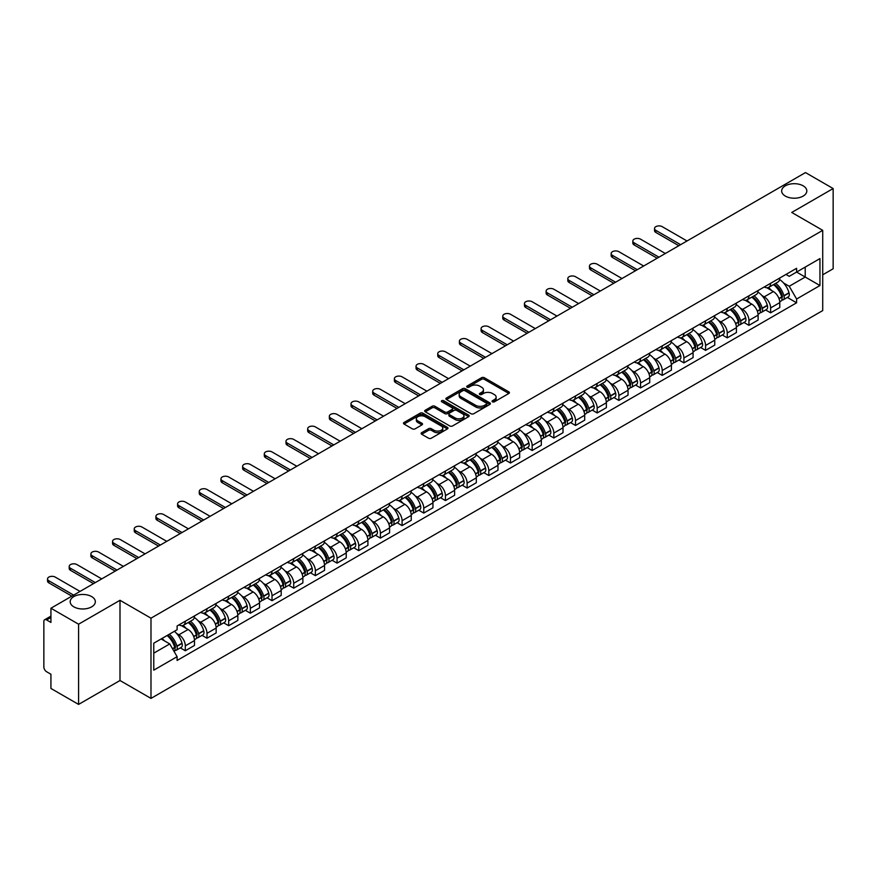 <?xml version="1.0" encoding="UTF-8"?>
<svg xmlns="http://www.w3.org/2000/svg" width="877" height="877" viewBox="0 0 877 877"><rect width="100%" height="100%" fill="white"/><g stroke="black" fill="none" stroke-linecap="round" stroke-linejoin="round"><path stroke-width="1.32" d="M492.457 401.819A1.348 0.778 0 0 0 494.365 401.819L508.857 393.455A1.929 1.118 0 0 0 509.427 392.666A1.929 1.118 0 0 0 508.857 391.876L484.301 377.702A1.929 1.118 0 0 0 481.583 377.702L467.09 386.066A1.348 0.778 0 0 0 466.696 386.614A1.348 0.778 0 0 0 467.09 387.174A1.348 0.778 0 0 0 468.998 387.174L470.872 386.088A6.172 3.563 0 0 1 479.598 386.088L481.648 387.272A6.172 3.563 0 0 1 483.457 389.794A6.172 3.563 0 0 1 481.648 392.304L479.774 393.389A1.348 0.778 0 0 0 479.379 393.948A1.348 0.778 0 0 0 479.774 394.497A1.348 0.778 0 0 0 481.681 394.497L483.556 393.411A6.172 3.563 0 0 1 492.282 393.411L494.332 394.595A6.172 3.563 0 0 1 496.141 397.117A6.172 3.563 0 0 1 494.332 399.638L492.457 400.712A1.348 0.778 0 0 0 492.063 401.271A1.348 0.778 0 0 0 492.457 401.819L492.457 400.712M91.657 596.59A12.574 7.257 0 0 0 77.943 595.012A12.574 7.257 0 0 0 70.182 601.721A12.574 7.257 0 0 0 73.865 606.862A12.574 7.257 0 0 0 87.568 608.43A12.574 7.257 0 0 0 95.341 601.721A12.574 7.257 0 0 0 91.657 596.59M803.135 185.814A12.574 7.257 0 0 0 789.432 184.247A12.574 7.257 0 0 0 781.659 190.956A12.574 7.257 0 0 0 785.343 196.086A12.574 7.257 0 0 0 799.057 197.665A12.574 7.257 0 0 0 806.818 190.956A12.574 7.257 0 0 0 803.135 185.814M421.694 432.668A1.929 1.118 0 0 0 421.135 433.457A1.929 1.118 0 0 0 421.694 434.247L428.59 438.215A1.929 1.118 0 0 0 431.32 438.215L447.413 428.93A1.929 1.118 0 0 0 447.972 428.14A1.929 1.118 0 0 0 447.413 427.351L422.857 413.177A1.929 1.118 0 0 0 420.127 413.177L404.034 422.473A1.929 1.118 0 0 0 403.475 423.262A1.929 1.118 0 0 0 404.034 424.04L412.354 428.853A1.929 1.118 0 0 0 415.084 428.853L421.969 424.874A1.929 1.118 0 0 0 422.539 424.084A1.929 1.118 0 0 0 421.969 423.295L417.847 420.916A5.163 2.982 0 0 1 416.334 418.811A5.163 2.982 0 0 1 419.524 416.06A5.163 2.982 0 0 1 425.148 416.707L441.306 426.036A5.163 2.982 0 0 1 442.819 428.14A5.163 2.982 0 0 1 439.629 430.892A5.163 2.982 0 0 1 434.005 430.245L431.32 428.689A1.929 1.118 0 0 0 428.59 428.689L421.694 432.668L421.694 434.247M150.987 618.175L119.996 600.285L78.59 624.194L50.932 608.221L805.492 172.583L833.15 188.544L791.745 212.453L822.725 230.344L150.987 618.175L150.987 698.399L822.725 310.579L822.725 230.344M471.004 413.725A1.929 1.118 0 0 0 473.733 413.725L489.826 404.44A1.929 1.118 0 0 0 490.396 403.65A1.929 1.118 0 0 0 489.826 402.861L465.281 388.686A1.929 1.118 0 0 0 462.552 388.686L446.459 397.983A1.929 1.118 0 0 0 445.889 398.772A1.929 1.118 0 0 0 446.459 399.55L471.004 413.725M442.293 402.115A1.348 0.778 0 0 1 443.663 402.302L443.663 400.701L468.625 415.106A1.929 1.118 0 0 1 469.184 415.895A1.929 1.118 0 0 1 468.625 416.685L452.521 425.97A1.929 1.118 0 0 1 449.802 425.97L425.246 411.795L425.246 410.228A1.929 1.118 0 0 0 424.676 411.017A1.929 1.118 0 0 0 425.246 411.795M425.246 410.228L432.131 406.248A1.929 1.118 0 0 1 434.86 406.248L444.814 411.993A1.929 1.118 0 0 0 447.544 411.993L452.115 409.362A1.929 1.118 0 0 0 452.685 408.572A1.929 1.118 0 0 0 452.115 407.783L441.745 401.798A1.348 0.778 0 0 1 441.35 401.249A1.348 0.778 0 0 1 442.183 400.526A1.348 0.778 0 0 1 443.663 400.701M78.59 624.194L78.59 704.417L50.932 688.456L50.932 674.249L46.634 671.76A3.936 2.269 -120 0 1 43.85 666.948L43.85 621.541A3.936 2.269 -120 0 1 44.661 619.743L50.932 616.125M822.725 274.797L833.15 268.779L833.15 188.544M78.59 704.417L119.996 680.508L150.987 698.399M50.932 608.221L50.932 622.429L46.634 619.94A3.936 2.269 -120 0 0 44.661 619.743M770.62 283.293A9.044 5.218 60 0 1 768.745 287.36L777.921 282.065A9.044 5.218 -120 0 0 779.785 277.998M761.916 295.516L764.229 296.854A9.044 5.218 60 0 1 770.62 307.926L779.785 302.631A9.044 5.218 -120 0 0 773.393 291.559L766.827 287.777M779.785 302.631L779.785 307.531L770.62 312.826L765.643 309.954M768.745 287.36A9.044 5.218 60 0 1 764.295 286.943M770.62 307.926L770.62 312.826M748.936 295.812A9.044 5.218 60 0 1 747.072 299.868L756.237 294.573A9.044 5.218 -120 0 0 758.112 290.517M743.97 322.462L748.936 325.334L758.112 320.039L758.112 315.15A9.044 5.218 -120 0 0 751.721 304.078L745.154 300.285M747.072 299.868A9.044 5.218 60 0 1 742.622 299.463M740.232 308.035L742.545 309.373A9.044 5.218 60 0 1 748.936 320.445L748.936 325.334M727.263 308.331A9.044 5.218 60 0 1 725.389 312.387L734.564 307.093A9.044 5.218 -120 0 0 736.428 303.036M722.286 334.981L727.263 337.853L736.428 332.558L736.428 327.669A9.044 5.218 -120 0 0 730.037 316.597L723.481 312.804M725.389 312.387A9.044 5.218 60 0 1 720.938 311.982M718.559 320.554L720.872 321.892A9.044 5.218 60 0 1 727.263 332.964L727.263 337.853M705.579 320.839A9.044 5.218 60 0 1 703.716 324.907L712.88 319.612A9.044 5.218 -120 0 0 714.755 315.545M700.613 347.5L705.579 350.372L714.755 345.078L714.755 340.177A9.044 5.218 -120 0 0 708.364 329.105L701.797 325.323M703.716 324.907A9.044 5.218 60 0 1 699.265 324.49M696.875 333.074L699.188 334.4A9.044 5.218 60 0 1 705.579 345.472L705.579 350.372M683.907 333.359A9.044 5.218 60 0 1 682.032 337.415L691.208 332.12A9.044 5.218 -120 0 0 693.082 328.064M678.93 360.008L683.907 362.881L693.082 357.586L693.082 352.697A9.044 5.218 -120 0 0 686.68 341.624L680.124 337.831M682.032 337.415A9.044 5.218 60 0 1 677.581 337.009M675.202 345.582L677.515 346.919A9.044 5.218 60 0 1 683.907 357.991L683.907 362.881M662.223 345.878A9.044 5.218 60 0 1 660.359 349.934L669.524 344.639A9.044 5.218 -120 0 0 671.398 340.583M657.257 372.528L662.223 375.4L671.398 370.105L671.398 365.216A9.044 5.218 -120 0 0 665.007 354.144L658.441 350.351M660.359 349.934A9.044 5.218 60 0 1 655.908 349.528M653.518 358.101L655.832 359.438A9.044 5.218 60 0 1 662.223 370.511L662.223 375.4M640.55 358.397A9.044 5.218 60 0 1 638.675 362.453L647.851 357.158A9.044 5.218 -120 0 0 649.725 353.102M635.573 385.047L640.55 387.919L649.725 382.624L649.725 377.724A9.044 5.218 -120 0 0 643.334 366.652L636.768 362.87M638.675 362.453A9.044 5.218 60 0 1 634.224 362.037M631.846 370.62L634.159 371.947A9.044 5.218 60 0 1 640.55 383.019L640.55 387.919M618.866 370.905A9.044 5.218 60 0 1 617.002 374.961L626.167 369.666A9.044 5.218 -120 0 0 628.042 365.61M613.9 397.555L618.877 400.427L628.042 395.132L628.042 390.243A9.044 5.218 -120 0 0 621.65 379.171L615.084 375.378M617.002 374.961A9.044 5.218 60 0 1 612.552 374.556M610.162 383.128L612.475 384.466A9.044 5.218 60 0 1 618.877 395.538L618.877 400.427M597.193 383.424A9.044 5.218 60 0 1 595.319 387.481L604.494 382.186A9.044 5.218 -120 0 0 606.369 378.13M592.216 410.074L597.193 412.946L606.369 407.652L606.369 402.762A9.044 5.218 -120 0 0 599.978 391.69L593.411 387.897M595.319 387.481A9.044 5.218 60 0 1 590.868 387.075M588.489 395.648L590.802 396.985A9.044 5.218 60 0 1 597.193 408.057L597.193 412.946M575.52 395.944A9.044 5.218 60 0 1 573.646 400L582.81 394.705A9.044 5.218 -120 0 0 584.685 390.649M570.543 422.593L575.52 425.466L584.685 420.171L584.685 415.27A9.044 5.218 -120 0 0 578.294 404.198L571.727 400.416M573.646 400A9.044 5.218 60 0 1 569.195 399.594M566.816 408.167L569.118 409.493A9.044 5.218 60 0 1 575.52 420.565L575.52 425.466M553.836 408.452A9.044 5.218 60 0 1 551.962 412.508L561.137 407.213A9.044 5.218 -120 0 0 563.012 403.157M548.859 435.113L553.836 437.974L563.012 432.679L563.012 427.79A9.044 5.218 -120 0 0 556.621 416.718L550.054 412.924M551.962 412.508A9.044 5.218 60 0 1 547.511 412.102M545.132 420.675L547.445 422.012A9.044 5.218 60 0 1 553.836 433.085L553.836 437.974M532.164 420.971A9.044 5.218 60 0 1 530.289 425.027L539.454 419.732A9.044 5.218 -120 0 0 541.328 415.676M527.187 447.621L532.164 450.493L541.328 445.198L541.328 440.309A9.044 5.218 -120 0 0 534.937 429.237L528.371 425.444M530.289 425.027A9.044 5.218 60 0 1 525.838 424.621M523.459 433.194L525.772 434.532A9.044 5.218 60 0 1 532.164 445.604L532.164 450.493M510.48 433.49A9.044 5.218 60 0 1 508.605 437.546L517.781 432.251A9.044 5.218 -120 0 0 519.655 428.195M505.514 460.14L510.48 463.012L519.655 457.717L519.655 452.817A9.044 5.218 -120 0 0 513.264 441.745L506.698 437.963M508.605 437.546A9.044 5.218 60 0 1 504.154 437.141M501.776 445.713L504.089 447.04A9.044 5.218 60 0 1 510.48 458.112L510.48 463.012M488.807 445.998A9.044 5.218 60 0 1 486.932 450.054L496.108 444.76A9.044 5.218 -120 0 0 497.972 440.703M483.83 472.659L488.807 475.52L497.972 470.225L497.972 465.336A9.044 5.218 -120 0 0 491.58 454.264L485.014 450.471M486.932 450.054A9.044 5.218 60 0 1 482.482 449.649M480.103 458.222L482.416 459.559A9.044 5.218 60 0 1 488.807 470.631L488.807 475.52M467.123 458.518A9.044 5.218 60 0 1 465.248 462.574L474.424 457.279A9.044 5.218 -120 0 0 476.299 453.223M462.157 485.167L467.123 488.04L476.299 482.745L476.299 477.855A9.044 5.218 -120 0 0 469.908 466.783L463.341 462.99M465.248 462.574A9.044 5.218 60 0 1 460.809 462.168M458.419 470.741L460.732 472.078A9.044 5.218 60 0 1 467.123 483.15L467.123 488.04M445.45 471.037A9.044 5.218 60 0 1 443.576 475.093L452.751 469.798A9.044 5.218 -120 0 0 454.615 465.742M440.473 497.687L445.45 500.559L454.615 495.264L454.615 490.364A9.044 5.218 -120 0 0 448.224 479.291L441.668 475.509M443.576 475.093A9.044 5.218 60 0 1 439.125 474.687M436.746 483.26L439.059 484.586A9.044 5.218 60 0 1 445.45 495.658L445.45 500.559M423.766 483.545A9.044 5.218 60 0 1 421.903 487.601L431.067 482.306A9.044 5.218 -120 0 0 432.942 478.25M418.8 510.206L423.766 513.078L432.942 507.783L432.942 502.883A9.044 5.218 -120 0 0 426.551 491.811L419.984 488.018M421.903 487.601A9.044 5.218 60 0 1 417.452 487.195M415.062 495.768L417.375 497.106A9.044 5.218 60 0 1 423.766 508.178L423.766 513.078M402.094 496.064A9.044 5.218 60 0 1 400.219 500.12L409.395 494.825A9.044 5.218 -120 0 0 411.258 490.769M397.117 522.714L402.094 525.586L411.258 520.291L411.258 515.402A9.044 5.218 -120 0 0 404.867 504.33L398.311 500.537M400.219 500.12A9.044 5.218 60 0 1 395.768 499.715M393.389 508.287L395.702 509.625A9.044 5.218 60 0 1 402.094 520.697L402.094 525.586M380.41 508.583A9.044 5.218 60 0 1 378.546 512.639L387.711 507.344A9.044 5.218 -120 0 0 389.585 503.288M375.444 535.233L380.41 538.105L389.585 532.81L389.585 527.91A9.044 5.218 -120 0 0 383.194 516.838L376.628 513.056M378.546 512.639A9.044 5.218 60 0 1 374.095 512.234M371.705 520.806L374.019 522.133A9.044 5.218 60 0 1 380.41 533.205L380.41 538.105M358.737 521.091A9.044 5.218 60 0 1 356.862 525.159L366.038 519.853A9.044 5.218 -120 0 0 367.912 515.797M353.76 547.752L358.737 550.624L367.912 545.33L367.912 540.429A9.044 5.218 -120 0 0 361.51 529.357L354.955 525.564M356.862 525.159A9.044 5.218 60 0 1 352.411 524.742M350.033 533.315L352.346 534.652A9.044 5.218 60 0 1 358.737 545.724L358.737 550.624M337.053 533.611A9.044 5.218 60 0 1 335.189 537.667L344.354 532.372A9.044 5.218 -120 0 0 346.229 528.316M332.087 560.26L337.053 563.133L346.229 557.838L346.229 552.948A9.044 5.218 -120 0 0 339.837 541.876L333.271 538.083M335.189 537.667A9.044 5.218 60 0 1 330.739 537.261M328.349 545.834L330.662 547.171A9.044 5.218 60 0 1 337.053 558.243L337.053 563.133M315.38 546.13A9.044 5.218 60 0 1 313.506 550.186L322.681 544.891A9.044 5.218 -120 0 0 324.556 540.835M310.403 572.78L315.38 575.652L324.556 570.357L324.556 565.457A9.044 5.218 -120 0 0 318.165 554.396L311.598 550.603M313.506 550.186A9.044 5.218 60 0 1 309.055 549.78M306.676 558.353L308.989 559.69A9.044 5.218 60 0 1 315.38 570.752L315.38 575.652M293.707 558.638A9.044 5.218 60 0 1 291.833 562.705L300.997 557.41A9.044 5.218 -120 0 0 302.872 553.343M288.73 585.299L293.707 588.171L302.872 582.876L302.872 577.976A9.044 5.218 -120 0 0 296.481 566.904L289.914 563.111M291.833 562.705A9.044 5.218 60 0 1 287.382 562.289M285.003 570.861L287.305 572.199A9.044 5.218 60 0 1 293.707 583.271L293.707 588.171M272.023 571.157A9.044 5.218 60 0 1 270.149 575.213L279.325 569.918A9.044 5.218 -120 0 0 281.199 565.862M267.046 597.807L272.023 600.679L281.199 595.384L281.199 590.495A9.044 5.218 -120 0 0 274.808 579.423L268.241 575.63M270.149 575.213A9.044 5.218 60 0 1 265.698 574.808M263.319 583.38L265.632 584.718A9.044 5.218 60 0 1 272.023 595.79L272.023 600.679M250.351 583.676A9.044 5.218 60 0 1 248.476 587.733L257.641 582.438A9.044 5.218 -120 0 0 259.515 578.381M245.374 610.326L250.351 613.198L259.515 607.904L259.515 603.014A9.044 5.218 -120 0 0 253.124 591.942L246.558 588.149M248.476 587.733A9.044 5.218 60 0 1 244.025 587.327M241.646 595.9L243.959 597.237A9.044 5.218 60 0 1 250.351 608.309L250.351 613.198M228.667 596.185A9.044 5.218 60 0 1 226.792 600.252L235.968 594.957A9.044 5.218 -120 0 0 237.842 590.89M223.69 622.845L228.667 625.718L237.842 620.423L237.842 615.522A9.044 5.218 -120 0 0 231.451 604.45L224.885 600.668M226.792 600.252A9.044 5.218 60 0 1 222.341 599.835M219.963 608.408L222.276 609.745A9.044 5.218 60 0 1 228.667 620.817L228.667 625.718M206.994 608.704A9.044 5.218 60 0 1 205.119 612.76L214.295 607.465A9.044 5.218 -120 0 0 216.159 603.409M202.017 635.354L206.994 638.226L216.159 632.931L216.159 628.042A9.044 5.218 -120 0 0 209.767 616.969L203.201 613.176M205.119 612.76A9.044 5.218 60 0 1 200.669 612.354M198.29 620.927L200.603 622.264A9.044 5.218 60 0 1 206.994 633.337L206.994 638.226M185.31 621.223A9.044 5.218 60 0 1 183.436 625.279L192.611 619.984A9.044 5.218 -120 0 0 194.486 615.928M180.344 647.873L185.31 650.745L194.486 645.45L194.486 640.561A9.044 5.218 -120 0 0 188.095 629.489L181.528 625.696M183.436 625.279A9.044 5.218 60 0 1 178.985 624.873M176.606 633.446L178.919 634.784A9.044 5.218 60 0 1 185.31 645.856L185.31 650.745M785.967 274.435L789.234 276.321L819.951 258.583L805.218 267.09L805.218 277.044L789.234 286.264L783.589 283.008M153.771 653.157L169.754 643.926L177.11 656.687L153.771 670.16L153.771 643.203L177.11 629.73L177.11 625.959L796.601 268.296L796.601 272.067L819.951 285.54L796.601 299.024L789.234 286.264M819.951 258.583L819.951 285.54M177.11 656.687L177.11 660.458L796.601 302.795L796.601 299.024M119.996 600.285L119.996 680.508M169.754 643.926L161.138 638.949M787.327 297.435L796.601 302.795M492.995 402.006L494.332 401.238A6.172 3.563 0 0 0 496.141 398.717L496.141 397.117M483.457 389.794L483.457 391.394A6.172 3.563 0 0 1 481.648 393.916L480.311 394.683M508.835 393.466L484.301 379.303A1.929 1.118 0 0 0 481.583 379.303L467.627 387.36M489.826 402.861L489.826 404.44L465.281 390.287A1.929 1.118 0 0 0 462.552 390.287L446.481 399.572M486.417 404.198A1.348 0.778 0 0 0 486.812 403.65A1.348 0.778 0 0 0 486.417 403.102L464.865 390.66A1.348 0.778 0 0 0 462.957 390.66L460.984 391.8A6.172 3.563 0 0 0 459.175 394.321A6.172 3.563 0 0 0 460.984 396.842L475.718 405.338A6.172 3.563 0 0 0 484.444 405.338L486.417 404.198L486.417 405.81A1.348 0.778 0 0 0 486.812 405.251L486.812 403.65M459.175 394.321L459.175 395.922A6.172 3.563 0 0 0 460.984 398.443L460.984 396.842M486.417 405.81L484.444 406.95A6.172 3.563 0 0 1 475.718 406.95L460.984 398.443M425.268 411.817L432.131 407.849L432.131 406.248M452.685 408.572L452.685 410.173A1.929 1.118 0 0 1 452.115 410.962L447.544 413.604A1.929 1.118 0 0 1 444.814 413.604L434.86 407.849A1.929 1.118 0 0 0 432.131 407.849M443.663 402.302L468.592 416.696M455.152 417.967A5.163 2.982 0 0 0 460.776 418.603A5.163 2.982 0 0 0 463.955 415.851A5.163 2.982 0 0 0 462.453 413.747L456.753 410.458A1.929 1.118 0 0 0 454.023 410.458L449.452 413.1A1.929 1.118 0 0 0 448.892 413.889A1.929 1.118 0 0 0 449.452 414.678L455.152 417.967L455.152 419.568A5.163 2.982 0 0 0 460.776 420.215A5.163 2.982 0 0 0 463.955 417.463L463.955 415.851M448.892 413.889L448.892 415.49A1.929 1.118 0 0 0 449.452 416.279L449.452 414.678M455.152 419.568L449.452 416.279M442.819 428.14L442.819 429.741A5.163 2.982 0 0 1 439.629 432.493A5.163 2.982 0 0 1 434.005 431.857L431.32 430.3A1.929 1.118 0 0 0 428.59 430.3L421.727 434.258M416.334 418.811L416.334 420.412A5.163 2.982 0 0 0 417.847 422.517L417.847 420.916M421.947 424.885L417.847 422.517M447.38 428.941L422.857 414.777A1.929 1.118 0 0 0 420.127 414.777L404.056 424.062M774.029 284.301A12.377 7.148 60 0 1 774.095 284.345A12.377 7.148 60 0 1 782.24 295.45L782.306 295.702A2.412 1.392 60 0 1 781.933 297.599A2.412 1.392 60 0 1 781.878 297.621M687.031 240.978L662.223 226.661A4.517 2.609 -0 0 0 657.301 226.091A4.517 2.609 -0 0 0 654.516 228.502A4.517 2.609 -0 0 0 655.832 230.344L655.832 232.438A4.517 2.609 180 0 1 654.516 230.585L654.516 228.502M773.492 284.619A14.931 8.627 60 0 1 781.692 296.941L781.769 297.193A4.966 2.861 60 0 1 780.979 301.096L779.752 301.809M781.835 300A4.966 2.861 -120 0 0 783.205 299.813A4.966 2.861 -120 0 0 783.994 295.911L783.917 295.659A14.931 8.627 -120 0 0 775.707 283.337M779.598 279.588A14.931 8.627 60 0 1 788.993 292.732L789.059 292.984A4.966 2.861 60 0 1 788.28 296.886L783.205 299.813M678.831 245.713L655.832 232.438M768.395 287.524A14.931 8.627 60 0 1 771.508 290.473M680.64 244.672L655.832 230.344M778.776 290.495L780.683 291.592M752.356 296.821A12.377 7.148 60 0 1 752.411 296.854A12.377 7.148 60 0 1 760.556 307.97L760.633 308.222A2.412 1.392 60 0 1 760.249 310.118A2.412 1.392 60 0 1 760.195 310.14M665.358 253.497L640.55 239.169A4.517 2.609 -0 0 0 635.628 238.61A4.517 2.609 -0 0 0 632.832 241.022A4.517 2.609 -0 0 0 634.159 242.863L634.159 244.946A4.517 2.609 180 0 1 632.832 243.104L632.832 241.022M751.808 297.139A14.931 8.627 60 0 1 760.019 309.46L760.096 309.713A4.966 2.861 60 0 1 759.307 313.604L758.068 314.317M760.151 312.508A4.966 2.861 -120 0 0 761.532 312.322A4.966 2.861 -120 0 0 762.31 308.43L762.245 308.178A14.931 8.627 -120 0 0 754.034 295.845M757.925 292.107A14.931 8.627 60 0 1 767.309 305.24L767.386 305.503A4.966 2.861 60 0 1 766.597 309.395L761.532 312.322M657.158 258.222L634.159 244.946M746.711 300.044A14.931 8.627 60 0 1 749.835 302.993M658.967 257.18L634.159 242.863M757.092 303.014L759 304.111M730.673 309.34A12.377 7.148 60 0 1 730.738 309.373A12.377 7.148 60 0 1 738.883 320.478L738.96 320.741A2.412 1.392 60 0 1 738.577 322.626A2.412 1.392 60 0 1 738.522 322.659M643.674 266.005L618.877 251.688A4.517 2.609 -0 0 0 613.944 251.118A4.517 2.609 -0 0 0 611.159 253.53A4.517 2.609 -0 0 0 612.475 255.382L612.475 257.465A4.517 2.609 180 0 1 611.159 255.624L611.159 253.53M730.135 309.647A14.931 8.627 60 0 1 738.335 321.969L738.412 322.232A4.966 2.861 60 0 1 737.634 326.123L736.395 326.836M738.478 325.027A4.966 2.861 -120 0 0 739.848 324.841A4.966 2.861 -120 0 0 740.637 320.949L740.561 320.686A14.931 8.627 -120 0 0 732.35 308.364M736.241 304.626A14.931 8.627 60 0 1 745.636 317.759L745.713 318.022A4.966 2.861 60 0 1 744.924 321.914L739.848 324.841M635.474 270.741L612.475 257.465M725.038 312.563A14.931 8.627 60 0 1 728.151 315.501M637.283 269.699L612.475 255.382M735.419 315.523L737.327 316.63M709 321.848A12.377 7.148 60 0 1 709.054 321.892A12.377 7.148 60 0 1 717.2 332.997L717.276 333.249A2.412 1.392 60 0 1 716.893 335.146A2.412 1.392 60 0 1 716.838 335.178M622.001 278.524L597.193 264.207A4.517 2.609 -0 0 0 592.271 263.637A4.517 2.609 -0 0 0 589.476 266.049A4.517 2.609 -0 0 0 590.802 267.891L590.802 269.984A4.517 2.609 180 0 1 589.476 268.132L589.476 266.049M708.452 322.166A14.931 8.627 60 0 1 716.662 334.488L716.739 334.74A4.966 2.861 60 0 1 715.95 338.643L714.722 339.355M716.794 337.546A4.966 2.861 -120 0 0 718.175 337.36A4.966 2.861 -120 0 0 718.954 333.457L718.888 333.205A14.931 8.627 -120 0 0 710.677 320.883M714.569 317.134A14.931 8.627 60 0 1 723.953 330.278L724.029 330.53A4.966 2.861 60 0 1 723.251 334.433L718.175 337.36M613.801 283.26L590.802 269.984M703.365 325.071A14.931 8.627 60 0 1 706.478 328.02M615.61 282.219L590.802 267.891M713.735 328.042L715.643 329.138M687.316 334.367A12.377 7.148 60 0 1 687.382 334.4A12.377 7.148 60 0 1 695.527 345.516L695.604 345.768A2.412 1.392 60 0 1 695.22 347.665A2.412 1.392 60 0 1 695.165 347.687M600.317 291.043L575.52 276.715A4.517 2.609 -0 0 0 570.587 276.156A4.517 2.609 -0 0 0 567.803 278.568A4.517 2.609 -0 0 0 569.118 280.41L569.118 282.493A4.517 2.609 180 0 1 567.803 280.651L567.803 278.568M686.779 334.685A14.931 8.627 60 0 1 694.979 347.007L695.055 347.259A4.966 2.861 60 0 1 694.277 351.162L693.038 351.863M695.121 350.055A4.966 2.861 -120 0 0 696.491 349.868A4.966 2.861 -120 0 0 697.281 345.976L697.204 345.724A14.931 8.627 -120 0 0 689.004 333.392M692.885 329.653A14.931 8.627 60 0 1 702.28 342.786L702.356 343.05A4.966 2.861 60 0 1 701.567 346.941L696.491 349.868M592.118 295.768L569.118 282.493M681.681 337.59A14.931 8.627 60 0 1 684.805 340.539M593.926 294.727L569.118 280.41M692.063 340.561L693.97 341.657M665.643 346.886A12.377 7.148 60 0 1 665.698 346.919A12.377 7.148 60 0 1 673.843 358.024L673.92 358.287A2.412 1.392 60 0 1 673.536 360.173A2.412 1.392 60 0 1 673.481 360.206M578.645 303.552L553.836 289.235A4.517 2.609 -0 0 0 548.914 288.665A4.517 2.609 -0 0 0 546.119 291.076A4.517 2.609 -0 0 0 547.445 292.929L547.445 295.012A4.517 2.609 180 0 1 546.119 293.17L546.119 291.076M665.095 347.193A14.931 8.627 60 0 1 673.306 359.515L673.383 359.778A4.966 2.861 60 0 1 672.593 363.67L671.365 364.383M673.448 362.574A4.966 2.861 -120 0 0 674.819 362.387A4.966 2.861 -120 0 0 675.597 358.496L675.531 358.233A14.931 8.627 -120 0 0 667.32 345.911M671.212 342.173A14.931 8.627 60 0 1 680.596 355.306L680.673 355.569A4.966 2.861 60 0 1 679.894 359.46L674.819 362.387M570.445 308.287L547.445 295.012M660.008 350.109A14.931 8.627 60 0 1 663.122 353.047M572.253 307.246L547.445 292.929M670.39 353.069L672.286 354.176M643.959 359.395A12.377 7.148 60 0 1 644.025 359.438A12.377 7.148 60 0 1 652.17 370.543L652.247 370.807A2.412 1.392 60 0 1 651.863 372.692A2.412 1.392 60 0 1 651.808 372.725M556.961 316.071L532.164 301.754A4.517 2.609 -0 0 0 527.23 301.184A4.517 2.609 -0 0 0 524.446 303.595A4.517 2.609 -0 0 0 525.772 305.437L525.772 307.531A4.517 2.609 180 0 1 524.446 305.678L524.446 303.595M643.422 359.713A14.931 8.627 60 0 1 651.633 372.034L651.699 372.286A4.966 2.861 60 0 1 650.92 376.189L649.682 376.902M651.764 375.093A4.966 2.861 -120 0 0 653.135 374.907A4.966 2.861 -120 0 0 653.924 371.004L653.847 370.752A14.931 8.627 -120 0 0 645.647 358.43M649.528 354.681A14.931 8.627 60 0 1 658.923 367.825L659 368.077A4.966 2.861 60 0 1 658.21 371.98L653.135 374.907M548.761 320.807L525.772 307.531M638.324 362.629A14.931 8.627 60 0 1 641.449 365.566M550.57 319.765L525.772 305.437M648.706 365.588L650.613 366.685M622.286 371.914A12.377 7.148 60 0 1 622.341 371.947A12.377 7.148 60 0 1 630.497 383.063L630.563 383.315A2.412 1.392 60 0 1 630.19 385.211A2.412 1.392 60 0 1 630.135 385.233M535.288 328.59L510.48 314.262A4.517 2.609 -0 0 0 505.558 313.703A4.517 2.609 -0 0 0 502.762 316.115A4.517 2.609 -0 0 0 504.089 317.956L504.089 320.039A4.517 2.609 180 0 1 502.762 318.198L502.762 316.115M621.738 372.232A14.931 8.627 60 0 1 629.949 384.554L630.026 384.806A4.966 2.861 60 0 1 629.237 388.708L628.009 389.421M630.092 387.601A4.966 2.861 -120 0 0 631.462 387.415A4.966 2.861 -120 0 0 632.251 383.523L632.174 383.271A14.931 8.627 -120 0 0 623.964 370.949M627.855 367.2A14.931 8.627 60 0 1 637.25 380.344L637.316 380.596A4.966 2.861 60 0 1 636.538 384.488L631.462 387.415M527.088 333.315L504.089 320.039M616.652 375.137A14.931 8.627 60 0 1 619.765 378.086M528.897 332.273L504.089 317.956M627.033 378.108L628.93 379.204M600.602 384.433A12.377 7.148 60 0 1 600.668 384.466A12.377 7.148 60 0 1 608.813 395.571L608.89 395.834A2.412 1.392 60 0 1 608.506 397.719A2.412 1.392 60 0 1 608.452 397.752M513.604 341.098L488.807 326.781A4.517 2.609 -0 0 0 483.874 326.211A4.517 2.609 -0 0 0 481.089 328.623A4.517 2.609 -0 0 0 482.416 330.476L482.416 332.558A4.517 2.609 180 0 1 481.089 330.717L481.089 328.623M600.065 384.74A14.931 8.627 60 0 1 608.276 397.062L608.342 397.325A4.966 2.861 60 0 1 607.564 401.217L606.325 401.929M608.408 400.12A4.966 2.861 -120 0 0 609.789 399.934A4.966 2.861 -120 0 0 610.567 396.042L610.491 395.779A14.931 8.627 -120 0 0 602.291 383.457M606.182 379.719A14.931 8.627 60 0 1 615.566 392.852L615.643 393.115A4.966 2.861 60 0 1 614.854 397.007L609.789 399.934M505.404 345.834L482.416 332.558M594.968 387.656A14.931 8.627 60 0 1 598.092 390.594M507.213 344.793L482.416 330.476M605.349 390.616L607.257 391.723M578.93 396.941A12.377 7.148 60 0 1 578.984 396.985A12.377 7.148 60 0 1 587.141 408.09L587.206 408.353A2.412 1.392 60 0 1 586.834 410.239A2.412 1.392 60 0 1 586.779 410.272M491.931 353.617L467.123 339.3A4.517 2.609 -0 0 0 462.201 338.73A4.517 2.609 -0 0 0 459.405 341.142A4.517 2.609 -0 0 0 460.732 342.984L460.732 345.078A4.517 2.609 180 0 1 459.405 343.225L459.405 341.142M578.381 397.259A14.931 8.627 60 0 1 586.592 409.581L586.669 409.844A4.966 2.861 60 0 1 585.88 413.736L584.652 414.448M586.735 412.639A4.966 2.861 -120 0 0 588.105 412.453A4.966 2.861 -120 0 0 588.895 408.55L588.818 408.298A14.931 8.627 -120 0 0 580.607 395.976M584.499 392.227A14.931 8.627 60 0 1 593.893 405.371L593.959 405.623A4.966 2.861 60 0 1 593.181 409.526L588.105 412.453M483.731 358.353L460.732 345.078M573.295 400.175A14.931 8.627 60 0 1 576.408 403.113M485.54 357.312L460.732 342.984M583.676 403.135L585.573 404.231M557.246 409.46A12.377 7.148 60 0 1 557.312 409.493A12.377 7.148 60 0 1 565.457 420.609L565.533 420.861A2.412 1.392 60 0 1 565.15 422.758A2.412 1.392 60 0 1 565.095 422.78M470.247 366.137L445.45 351.809A4.517 2.609 -0 0 0 440.517 351.249A4.517 2.609 -0 0 0 437.733 353.661A4.517 2.609 -0 0 0 439.059 355.503L439.059 357.586A4.517 2.609 180 0 1 437.733 355.744L437.733 353.661M556.709 409.778A14.931 8.627 60 0 1 564.92 422.1L564.985 422.352A4.966 2.861 60 0 1 564.207 426.255L562.968 426.967M565.051 425.148A4.966 2.861 -120 0 0 566.432 424.961A4.966 2.861 -120 0 0 567.211 421.07L567.134 420.817A14.931 8.627 -120 0 0 558.934 408.496M562.826 404.746A14.931 8.627 60 0 1 572.21 417.89L572.286 418.143A4.966 2.861 60 0 1 571.497 422.034L566.432 424.961M462.058 370.872L439.059 357.586M551.611 412.683A14.931 8.627 60 0 1 554.735 415.632M463.856 369.82L439.059 355.503M561.993 415.654L563.9 416.75M535.573 421.98A12.377 7.148 60 0 1 535.639 422.012A12.377 7.148 60 0 1 543.784 433.128L543.85 433.381A2.412 1.392 60 0 1 543.477 435.266A2.412 1.392 60 0 1 543.422 435.299M448.575 378.645L423.766 364.328A4.517 2.609 -0 0 0 418.844 363.769A4.517 2.609 -0 0 0 416.049 366.169A4.517 2.609 -0 0 0 417.375 368.022L417.375 370.105A4.517 2.609 180 0 1 416.049 368.263L416.049 366.169M535.025 422.286A14.931 8.627 60 0 1 543.236 434.608L543.312 434.871A4.966 2.861 60 0 1 542.523 438.763L541.295 439.476M543.378 437.667A4.966 2.861 -120 0 0 544.749 437.48A4.966 2.861 -120 0 0 545.538 433.589L545.461 433.326A14.931 8.627 -120 0 0 537.25 421.004M541.142 417.266A14.931 8.627 60 0 1 550.537 430.399L550.603 430.662A4.966 2.861 60 0 1 549.824 434.553L544.749 437.48M440.375 383.381L417.375 370.105M529.938 425.202A14.931 8.627 60 0 1 533.052 428.14M442.183 382.339L417.375 368.022M540.32 428.162L542.216 429.27M513.889 434.488A12.377 7.148 60 0 1 513.955 434.532A12.377 7.148 60 0 1 522.1 445.637L522.177 445.9A2.412 1.392 60 0 1 521.793 447.785A2.412 1.392 60 0 1 521.738 447.818M426.891 391.164L402.094 376.847A4.517 2.609 -0 0 0 397.171 376.277A4.517 2.609 -0 0 0 394.376 378.689A4.517 2.609 -0 0 0 395.702 380.53L395.702 382.624A4.517 2.609 180 0 1 394.376 380.771L394.376 378.689M513.352 434.806A14.931 8.627 60 0 1 521.563 447.127L521.629 447.391A4.966 2.861 60 0 1 520.85 451.282L519.612 451.995M521.694 450.186A4.966 2.861 -120 0 0 523.076 450A4.966 2.861 -120 0 0 523.854 446.097L523.788 445.845A14.931 8.627 -120 0 0 515.577 433.523M519.469 429.774A14.931 8.627 60 0 1 528.853 442.918L528.93 443.17A4.966 2.861 60 0 1 528.14 447.073L523.076 450M418.702 395.9L395.702 382.624M508.254 437.722A14.931 8.627 60 0 1 511.379 440.66M420.5 394.858L395.702 380.53M518.636 440.682L520.543 441.778M492.216 447.007A12.377 7.148 60 0 1 492.282 447.04A12.377 7.148 60 0 1 500.427 458.156L500.493 458.408A2.412 1.392 60 0 1 500.12 460.304A2.412 1.392 60 0 1 500.065 460.326M405.218 403.683L380.41 389.355A4.517 2.609 -0 0 0 375.488 388.796A4.517 2.609 -0 0 0 372.703 391.208A4.517 2.609 -0 0 0 374.019 393.049L374.019 395.132A4.517 2.609 180 0 1 372.703 393.291L372.703 391.208M491.679 447.325A14.931 8.627 60 0 1 499.879 459.647L499.956 459.899A4.966 2.861 60 0 1 499.166 463.801L497.939 464.514M500.022 462.705A4.966 2.861 -120 0 0 501.392 462.519A4.966 2.861 -120 0 0 502.181 458.616L502.104 458.364A14.931 8.627 -120 0 0 493.894 446.042M497.785 442.293A14.931 8.627 60 0 1 507.18 455.437L507.246 455.689A4.966 2.861 60 0 1 506.467 459.581L501.392 462.519M397.018 408.419L374.019 395.132M486.582 450.23A14.931 8.627 60 0 1 489.695 453.179M398.827 407.367L374.019 393.049M496.963 453.201L498.86 454.297M470.532 459.526A12.377 7.148 60 0 1 470.598 459.559A12.377 7.148 60 0 1 478.743 470.675L478.82 470.927A2.412 1.392 60 0 1 478.436 472.813A2.412 1.392 60 0 1 478.382 472.846M383.545 416.191L358.737 401.874A4.517 2.609 -0 0 0 353.815 401.315A4.517 2.609 -0 0 0 351.019 403.716A4.517 2.609 -0 0 0 352.346 405.569L352.346 407.652A4.517 2.609 180 0 1 351.019 405.81L351.019 403.716M469.995 459.833A14.931 8.627 60 0 1 478.206 472.155L478.272 472.418A4.966 2.861 60 0 1 477.494 476.31L476.255 477.022M478.338 475.213A4.966 2.861 -120 0 0 479.719 475.027A4.966 2.861 -120 0 0 480.497 471.135L480.432 470.872A14.931 8.627 -120 0 0 472.221 458.55M476.112 454.812A14.931 8.627 60 0 1 485.496 467.945L485.573 468.208A4.966 2.861 60 0 1 484.784 472.1L479.719 475.027M375.345 420.927L352.346 407.652M464.898 462.749A14.931 8.627 60 0 1 468.022 465.698M377.143 419.886L352.346 405.569M475.279 465.709L477.187 466.816M448.86 472.045A12.377 7.148 60 0 1 448.925 472.078A12.377 7.148 60 0 1 457.07 483.183L457.136 483.446A2.412 1.392 60 0 1 456.764 485.332A2.412 1.392 60 0 1 456.709 485.365M361.861 428.71L337.053 414.393A4.517 2.609 -0 0 0 332.131 413.823A4.517 2.609 -0 0 0 329.346 416.235A4.517 2.609 -0 0 0 330.662 418.077L330.662 420.171A4.517 2.609 180 0 1 329.346 418.318L329.346 416.235M448.322 472.352A14.931 8.627 60 0 1 456.522 484.674L456.599 484.937A4.966 2.861 60 0 1 455.81 488.829L454.582 489.541M456.665 487.733A4.966 2.861 -120 0 0 458.035 487.546A4.966 2.861 -120 0 0 458.824 483.644L458.748 483.391A14.931 8.627 -120 0 0 450.537 471.07M454.429 467.32A14.931 8.627 60 0 1 463.823 480.464L463.889 480.717A4.966 2.861 60 0 1 463.111 484.619L458.035 487.546M353.661 433.446L330.662 420.171M443.225 475.268A14.931 8.627 60 0 1 446.338 478.206M355.47 432.405L330.662 418.077M453.606 478.228L455.514 479.324M427.187 484.553A12.377 7.148 60 0 1 427.242 484.586A12.377 7.148 60 0 1 435.387 495.702L435.463 495.954A2.412 1.392 60 0 1 435.08 497.851A2.412 1.392 60 0 1 435.025 497.873M340.188 441.23L315.38 426.913A4.517 2.609 -0 0 0 310.458 426.343A4.517 2.609 -0 0 0 307.663 428.754A4.517 2.609 -0 0 0 308.989 430.596L308.989 432.679A4.517 2.609 180 0 1 307.663 430.837L307.663 428.754M426.639 484.871A14.931 8.627 60 0 1 434.849 497.193L434.926 497.445A4.966 2.861 60 0 1 434.137 501.348L432.898 502.061M434.981 500.252A4.966 2.861 -120 0 0 436.362 500.065A4.966 2.861 -120 0 0 437.141 496.163L437.075 495.911A14.931 8.627 -120 0 0 428.864 483.589M432.756 479.84A14.931 8.627 60 0 1 442.14 492.984L442.216 493.236A4.966 2.861 60 0 1 441.438 497.127L436.362 500.065M331.988 445.965L308.989 432.679M421.541 487.776A14.931 8.627 60 0 1 424.665 490.725M333.797 444.913L308.989 430.596M431.922 490.747L433.83 491.844M405.503 497.073A12.377 7.148 60 0 1 405.569 497.106A12.377 7.148 60 0 1 413.714 508.221L413.791 508.474A2.412 1.392 60 0 1 413.407 510.359A2.412 1.392 60 0 1 413.352 510.392M318.504 453.738L293.707 439.421A4.517 2.609 -0 0 0 288.774 438.862A4.517 2.609 -0 0 0 285.99 441.274A4.517 2.609 -0 0 0 287.305 443.115L287.305 445.198A4.517 2.609 180 0 1 285.99 443.356L285.99 441.274M404.966 497.38A14.931 8.627 60 0 1 413.166 509.712L413.242 509.965A4.966 2.861 60 0 1 412.464 513.856L411.225 514.569M413.308 512.76A4.966 2.861 -120 0 0 414.678 512.574A4.966 2.861 -120 0 0 415.468 508.682L415.391 508.419A14.931 8.627 -120 0 0 407.191 496.097M411.072 492.359A14.931 8.627 60 0 1 420.467 505.492L420.543 505.755A4.966 2.861 60 0 1 419.754 509.647L414.678 512.574M310.305 458.474L287.305 445.198M399.868 500.296A14.931 8.627 60 0 1 402.992 503.245M312.113 457.432L287.305 443.115M410.25 503.255L412.157 504.363M383.83 509.592A12.377 7.148 60 0 1 383.885 509.625A12.377 7.148 60 0 1 392.03 520.73L392.107 520.993A2.412 1.392 60 0 1 391.723 522.878A2.412 1.392 60 0 1 391.668 522.911M296.832 466.257L272.023 451.94A4.517 2.609 -0 0 0 267.101 451.37A4.517 2.609 -0 0 0 264.306 453.782A4.517 2.609 -0 0 0 265.632 455.634L265.632 457.717A4.517 2.609 180 0 1 264.306 455.865L264.306 453.782M383.282 509.899A14.931 8.627 60 0 1 391.493 522.221L391.57 522.484A4.966 2.861 60 0 1 390.78 526.375L389.552 527.088M391.635 525.279A4.966 2.861 -120 0 0 393.006 525.093A4.966 2.861 -120 0 0 393.784 521.201L393.718 520.938A14.931 8.627 -120 0 0 385.507 508.616M389.399 504.867A14.931 8.627 60 0 1 398.783 518.011L398.86 518.263A4.966 2.861 60 0 1 398.081 522.166L393.006 525.093M288.632 470.993L265.632 457.717M378.195 512.815A14.931 8.627 60 0 1 381.309 515.753M290.44 469.951L265.632 455.634M388.566 515.775L390.473 516.871M362.146 522.1A12.377 7.148 60 0 1 362.212 522.133A12.377 7.148 60 0 1 370.357 533.249L370.434 533.501A2.412 1.392 60 0 1 370.05 535.398A2.412 1.392 60 0 1 369.995 535.419M275.148 478.776L250.351 464.459A4.517 2.609 -0 0 0 245.417 463.889A4.517 2.609 -0 0 0 242.633 466.301A4.517 2.609 -0 0 0 243.959 468.143L243.959 470.225A4.517 2.609 180 0 1 242.633 468.384L242.633 466.301M361.609 522.418A14.931 8.627 60 0 1 369.809 534.74L369.886 534.992A4.966 2.861 60 0 1 369.107 538.895L367.869 539.607M369.951 537.798A4.966 2.861 -120 0 0 371.322 537.612A4.966 2.861 -120 0 0 372.111 533.709L372.034 533.457A14.931 8.627 -120 0 0 363.834 521.135M367.715 517.386A14.931 8.627 60 0 1 377.11 530.53L377.187 530.782A4.966 2.861 60 0 1 376.397 534.674L371.322 537.612M266.948 483.512L243.959 470.225M356.511 525.323A14.931 8.627 60 0 1 359.636 528.272M268.757 482.46L243.959 468.143M366.893 528.294L368.8 529.39M340.473 534.619A12.377 7.148 60 0 1 340.528 534.652A12.377 7.148 60 0 1 348.673 545.768L348.75 546.02A2.412 1.392 60 0 1 348.366 547.906A2.412 1.392 60 0 1 348.322 547.939M253.475 491.295L228.667 476.967A4.517 2.609 -0 0 0 223.745 476.408A4.517 2.609 -0 0 0 220.949 478.82A4.517 2.609 -0 0 0 222.276 480.662L222.276 482.745A4.517 2.609 180 0 1 220.949 480.903L220.949 478.82M339.925 534.926A14.931 8.627 60 0 1 348.136 547.259L348.213 547.511A4.966 2.861 60 0 1 347.424 551.403L346.196 552.115M348.279 550.307A4.966 2.861 -120 0 0 349.649 550.12A4.966 2.861 -120 0 0 350.427 546.228L350.362 545.965A14.931 8.627 -120 0 0 342.151 533.644M346.042 529.905A14.931 8.627 60 0 1 355.437 543.038L355.503 543.302A4.966 2.861 60 0 1 354.725 547.193L349.649 550.12M245.275 496.02L222.276 482.745M334.839 537.842A14.931 8.627 60 0 1 337.952 540.791M247.084 494.979L222.276 480.662M345.22 540.802L347.117 541.909M318.789 547.138A12.377 7.148 60 0 1 318.855 547.171A12.377 7.148 60 0 1 327 558.276L327.077 558.539A2.412 1.392 60 0 1 326.693 560.425A2.412 1.392 60 0 1 326.639 560.458M231.791 503.804L206.994 489.487A4.517 2.609 -0 0 0 202.061 488.917A4.517 2.609 -0 0 0 199.276 491.328A4.517 2.609 -0 0 0 200.603 493.181L200.603 495.264A4.517 2.609 180 0 1 199.276 493.422L199.276 491.328M318.252 547.445A14.931 8.627 60 0 1 326.463 559.767L326.529 560.03A4.966 2.861 60 0 1 325.751 563.922L324.512 564.635M326.595 562.826A4.966 2.861 -120 0 0 327.976 562.639A4.966 2.861 -120 0 0 328.754 558.748L328.678 558.485A14.931 8.627 -120 0 0 320.478 546.163M324.369 542.414A14.931 8.627 60 0 1 333.753 555.558L333.83 555.81A4.966 2.861 60 0 1 333.041 559.712L327.976 562.639M223.591 508.539L200.603 495.264M313.155 550.361A14.931 8.627 60 0 1 316.279 553.299M225.4 507.498L200.603 493.181M323.536 553.321L325.444 554.417M297.117 559.647A12.377 7.148 60 0 1 297.171 559.69A12.377 7.148 60 0 1 305.328 570.795L305.393 571.048A2.412 1.392 60 0 1 305.021 572.944A2.412 1.392 60 0 1 304.966 572.966M210.118 516.323L185.31 502.006A4.517 2.609 -0 0 0 180.388 501.436A4.517 2.609 -0 0 0 177.593 503.847A4.517 2.609 -0 0 0 178.919 505.689L178.919 507.783A4.517 2.609 180 0 1 177.593 505.93L177.593 503.847M296.569 559.964A14.931 8.627 60 0 1 304.779 572.286L304.856 572.538A4.966 2.861 60 0 1 304.067 576.441L302.839 577.154M304.922 575.345A4.966 2.861 -120 0 0 306.292 575.159A4.966 2.861 -120 0 0 307.082 571.256L307.005 571.004A14.931 8.627 -120 0 0 298.794 558.682M302.686 554.933A14.931 8.627 60 0 1 312.08 568.077L312.146 568.329A4.966 2.861 60 0 1 311.368 572.232L306.292 575.159M201.918 521.059L178.919 507.783M291.482 562.87A14.931 8.627 60 0 1 294.595 565.818M203.727 520.017L178.919 505.689M301.863 565.84L303.76 566.937M275.433 572.166A12.377 7.148 60 0 1 275.499 572.199A12.377 7.148 60 0 1 283.644 583.315L283.72 583.567A2.412 1.392 60 0 1 283.337 585.452A2.412 1.392 60 0 1 283.282 585.485M188.434 528.842L163.637 514.514A4.517 2.609 -0 0 0 158.704 513.955A4.517 2.609 -0 0 0 155.92 516.367A4.517 2.609 -0 0 0 157.246 518.208L157.246 520.291A4.517 2.609 180 0 1 155.92 518.45L155.92 516.367M274.896 572.473A14.931 8.627 60 0 1 283.107 584.806L283.172 585.058A4.966 2.861 60 0 1 282.394 588.949L281.155 589.662M283.238 587.853A4.966 2.861 -120 0 0 284.619 587.667A4.966 2.861 -120 0 0 285.398 583.775L285.321 583.523A14.931 8.627 -120 0 0 277.121 571.19M281.013 567.452A14.931 8.627 60 0 1 290.397 580.585L290.473 580.848A4.966 2.861 60 0 1 289.684 584.74L284.619 587.667M180.234 533.567L157.246 520.291M269.798 575.389A14.931 8.627 60 0 1 272.922 578.338M182.043 532.525L157.246 518.208M280.18 578.36L282.087 579.456M253.76 584.685A12.377 7.148 60 0 1 253.826 584.718A12.377 7.148 60 0 1 261.971 595.823L262.037 596.086A2.412 1.392 60 0 1 261.664 597.971A2.412 1.392 60 0 1 261.609 598.004M166.762 541.35L141.953 527.033A4.517 2.609 -0 0 0 137.031 526.463A4.517 2.609 -0 0 0 134.236 528.875A4.517 2.609 -0 0 0 135.562 530.728L135.562 532.81A4.517 2.609 180 0 1 134.236 530.969L134.236 528.875M253.212 584.992A14.931 8.627 60 0 1 261.423 597.314L261.499 597.577A4.966 2.861 60 0 1 260.71 601.469L259.482 602.181M261.565 600.372A4.966 2.861 -120 0 0 262.936 600.186A4.966 2.861 -120 0 0 263.725 596.294L263.648 596.031A14.931 8.627 -120 0 0 255.437 583.709M259.329 579.96A14.931 8.627 60 0 1 268.724 593.104L268.79 593.356A4.966 2.861 60 0 1 268.011 597.259L262.936 600.186M158.562 546.086L135.562 532.81M248.125 587.908A14.931 8.627 60 0 1 251.239 590.846M160.37 545.045L135.562 530.728M258.507 590.868L260.403 591.964M232.076 597.193A12.377 7.148 60 0 1 232.142 597.237A12.377 7.148 60 0 1 240.287 608.342L240.364 608.594A2.412 1.392 60 0 1 239.98 610.491A2.412 1.392 60 0 1 239.925 610.513M145.078 553.869L120.281 539.552A4.517 2.609 -0 0 0 115.347 538.982A4.517 2.609 -0 0 0 112.563 541.394A4.517 2.609 -0 0 0 113.889 543.236L113.889 545.33A4.517 2.609 180 0 1 112.563 543.477L112.563 541.394M231.539 597.511A14.931 8.627 60 0 1 239.75 609.833L239.816 610.085A4.966 2.861 60 0 1 239.037 613.988L237.799 614.7M239.881 612.891A4.966 2.861 -120 0 0 241.263 612.705A4.966 2.861 -120 0 0 242.041 608.802L241.975 608.55A14.931 8.627 -120 0 0 233.764 596.228M237.656 592.479A14.931 8.627 60 0 1 247.04 605.623L247.117 605.875A4.966 2.861 60 0 1 246.327 609.778L241.263 612.705M136.889 558.605L113.889 545.33M226.441 600.416A14.931 8.627 60 0 1 229.566 603.365M138.687 557.564L113.889 543.236M236.823 603.387L238.73 604.483M210.403 609.712A12.377 7.148 60 0 1 210.469 609.745A12.377 7.148 60 0 1 218.614 620.861L218.68 621.113A2.412 1.392 60 0 1 218.307 623.01A2.412 1.392 60 0 1 218.252 623.032M123.405 566.389L98.597 552.061A4.517 2.609 -0 0 0 93.675 551.501A4.517 2.609 -0 0 0 90.89 553.913A4.517 2.609 -0 0 0 92.206 555.755L92.206 557.838A4.517 2.609 180 0 1 90.89 555.996L90.89 553.913M209.866 610.03A14.931 8.627 60 0 1 218.066 622.352L218.143 622.604A4.966 2.861 60 0 1 217.353 626.496L216.126 627.208M218.209 625.4A4.966 2.861 -120 0 0 219.579 625.213A4.966 2.861 -120 0 0 220.368 621.322L220.291 621.069A14.931 8.627 -120 0 0 212.081 608.737M215.972 604.998A14.931 8.627 60 0 1 225.367 618.132L225.433 618.395A4.966 2.861 60 0 1 224.655 622.286L219.579 625.213M115.205 571.113L92.206 557.838M204.769 612.935A14.931 8.627 60 0 1 207.882 615.884M117.014 570.072L92.206 555.755M215.15 615.906L217.047 617.002M188.719 622.231A12.377 7.148 60 0 1 188.785 622.264A12.377 7.148 60 0 1 196.93 633.369L197.007 633.632A2.412 1.392 60 0 1 196.623 635.518A2.412 1.392 60 0 1 196.569 635.551M101.732 578.897L76.924 564.58A4.517 2.609 -0 0 0 72.002 564.01A4.517 2.609 -0 0 0 69.206 566.421A4.517 2.609 -0 0 0 70.533 568.274L70.533 570.357A4.517 2.609 180 0 1 69.206 568.515L69.206 566.421M188.182 622.538A14.931 8.627 60 0 1 196.393 634.86L196.459 635.123A4.966 2.861 60 0 1 195.681 639.015L194.442 639.728M196.525 637.919A4.966 2.861 -120 0 0 197.906 637.732A4.966 2.861 -120 0 0 198.684 633.841L198.619 633.578A14.931 8.627 -120 0 0 190.408 621.256M194.299 617.518A14.931 8.627 60 0 1 203.683 630.651L203.76 630.914A4.966 2.861 60 0 1 202.971 634.805L197.906 637.732M93.532 583.633L70.533 570.357M183.085 625.454A14.931 8.627 60 0 1 186.209 628.392M95.33 582.591L70.533 568.274M193.466 628.414L195.374 629.522M167.715 635.156A12.377 7.148 60 0 1 175.257 645.889L175.323 646.141A2.412 1.392 60 0 1 174.951 648.037A2.412 1.392 60 0 1 174.896 648.07M80.048 591.416L55.24 577.099A4.517 2.609 -0 0 0 50.318 576.529A4.517 2.609 -0 0 0 47.533 578.941A4.517 2.609 -0 0 0 48.849 580.782L48.849 582.876A4.517 2.609 180 0 1 47.533 581.023L47.533 578.941M167.09 635.518A14.931 8.627 60 0 1 174.709 647.379L174.786 647.632A4.966 2.861 60 0 1 174.106 651.468M174.852 650.438A4.966 2.861 -120 0 0 176.222 650.252A4.966 2.861 -120 0 0 177.011 646.349L176.935 646.097A14.931 8.627 -120 0 0 169.305 634.235M174.38 631.297A14.931 8.627 60 0 1 182.01 643.17L182.076 643.422A4.966 2.861 60 0 1 181.298 647.325L176.222 650.252M71.848 596.152L48.849 582.876M162.015 638.445A14.931 8.627 60 0 1 164.525 640.912M73.657 595.11L48.849 580.782M171.793 640.934L173.701 642.03M206.994 633.337L216.159 628.042M228.667 620.817L237.842 615.522M250.351 608.309L259.515 603.014M272.023 595.79L281.199 590.495M293.707 583.271L302.872 577.976M315.38 570.752L324.556 565.457M337.053 558.243L346.229 552.948M358.737 545.724L367.912 540.429M380.41 533.205L389.585 527.91M402.094 520.697L411.258 515.402M423.766 508.178L432.942 502.883M445.45 495.658L454.615 490.364M467.123 483.15L476.299 477.855M488.807 470.631L497.972 465.336M510.48 458.112L519.655 452.817M532.164 445.604L541.328 440.309M553.836 433.085L563.012 427.79M575.52 420.565L584.685 415.27M597.193 408.057L606.369 402.762M618.877 395.538L628.042 390.243M640.55 383.019L649.725 377.724M662.223 370.511L671.398 365.216M683.907 357.991L693.082 352.697M705.579 345.472L714.755 340.177M727.263 332.964L736.428 327.669M748.936 320.445L758.112 315.15M185.31 645.856L194.486 640.561M178.919 634.784L188.095 629.489M200.603 622.264L209.767 616.969M222.276 609.745L231.451 604.45M243.959 597.237L253.124 591.942M265.632 584.718L274.808 579.423M287.305 572.199L296.481 566.904M308.989 559.69L318.165 554.396M330.662 547.171L339.837 541.876M352.346 534.652L361.51 529.357M374.019 522.133L383.194 516.838M395.702 509.625L404.867 504.33M417.375 497.106L426.551 491.811M439.059 484.586L448.224 479.291M460.732 472.078L469.908 466.783M482.416 459.559L491.58 454.264M504.089 447.04L513.264 441.745M525.772 434.532L534.937 429.237M547.445 422.012L556.621 416.718M569.118 409.493L578.294 404.198M590.802 396.985L599.978 391.69M612.475 384.466L621.65 379.171M634.159 371.947L643.334 366.652M655.832 359.438L665.007 354.144M677.515 346.919L686.68 341.624M699.188 334.4L708.364 329.105M720.872 321.892L730.037 316.597M742.545 309.373L751.721 304.078M764.229 296.854L773.393 291.559M50.932 617.452L46.634 619.94M494.332 401.238L494.332 399.638M479.774 394.497L479.774 393.389M481.648 393.916L481.648 392.304M467.09 387.174L467.09 386.066M481.583 379.303L481.583 377.702M484.301 379.303L484.301 377.702M508.857 393.455L508.857 391.876M446.459 399.55L446.459 397.983M462.552 390.287L462.552 388.686M465.281 390.287L465.281 388.686M475.718 406.95L475.718 405.338M484.444 406.95L484.444 405.338M434.86 407.849L434.86 406.248M444.814 413.604L444.814 411.993M447.544 413.604L447.544 411.993M452.115 410.962L452.115 409.362M468.625 416.685L468.625 415.106M428.59 430.3L428.59 428.689M431.32 430.3L431.32 428.689M434.005 431.857L434.005 430.245M421.969 424.874L421.969 423.295M404.034 424.04L404.034 422.473M420.127 414.777L420.127 413.177M422.857 414.777L422.857 413.177M447.413 428.93L447.413 427.351M779.05 298.761L781.769 297.193M783.994 295.911L789.059 292.984M783.917 295.659L788.993 292.732M778.962 298.52L782.427 296.492M757.377 311.28L760.096 309.713M762.31 308.43L767.386 305.503M762.245 308.178L767.309 305.24M760.008 309.438L760.754 309.011M757.279 311.039L760.019 309.46M735.693 323.799L738.412 322.232M740.637 320.949L745.713 318.022M740.561 320.686L745.636 317.759M735.606 323.547L739.07 321.53M714.021 336.319L716.739 334.74M718.954 333.457L724.029 330.53M718.888 333.205L723.953 330.278M713.922 336.066L717.397 334.038M692.337 348.827L695.055 347.259M697.281 345.976L702.356 343.05M697.204 345.724L702.28 342.786M694.979 346.985L695.713 346.558M692.249 348.586L694.979 347.007M670.664 361.346L673.383 359.778M675.597 358.496L680.673 355.569M675.531 358.233L680.596 355.306M670.565 361.094L674.04 359.077M648.98 373.865L651.699 372.286M653.924 371.004L659 368.077M653.847 370.752L658.923 367.825M648.892 373.613L652.356 371.585M627.307 386.373L630.026 384.806M632.251 383.523L637.316 380.596M632.174 383.271L637.25 380.344M629.949 384.532L630.684 384.104M627.219 386.132L629.949 384.554M605.623 398.892L608.342 397.325M610.567 396.042L615.643 393.115M610.491 395.779L615.566 392.852M605.536 398.64L609.011 396.623M583.95 411.412L586.669 409.844M588.895 408.55L593.959 405.623M588.818 408.298L593.893 405.371M583.863 411.16L587.327 409.131M562.267 423.92L564.985 422.352M567.211 421.07L572.286 418.143M567.134 420.817L572.21 417.89M564.909 422.078L565.654 421.651M562.179 423.679L564.92 422.1M540.594 436.439L543.312 434.871M545.538 433.589L550.603 430.662M545.461 433.326L550.537 430.399M540.506 436.198L543.97 434.17M518.921 448.958L521.629 447.391M523.854 446.097L528.93 443.17M523.788 445.845L528.853 442.918M518.822 448.706L522.297 446.689M497.237 461.466L499.956 459.899M502.181 458.616L507.246 455.689M502.104 458.364L507.18 455.437M499.879 459.625L500.614 459.197M497.149 461.225L499.879 459.647M475.564 473.986L478.272 472.418M480.497 471.135L485.573 468.208M480.432 470.872L485.496 467.945M475.466 473.744L478.941 471.716M453.88 486.505L456.599 484.937M458.824 483.644L463.889 480.717M458.748 483.391L463.823 480.464M453.793 486.253L457.257 484.236M432.208 499.013L434.926 497.445M437.141 496.163L442.216 493.236M437.075 495.911L442.14 492.984M434.839 497.171L435.584 496.744M432.109 498.772L434.849 497.193M410.524 511.532L413.242 509.965M415.468 508.682L420.543 505.755M415.391 508.419L420.467 505.492M410.436 511.291L413.9 509.263M388.851 524.051L391.57 522.484M393.784 521.201L398.86 518.263M393.718 520.938L398.783 518.011M388.752 523.799L392.227 521.782M367.167 536.56L369.886 534.992M372.111 533.709L377.187 530.782M372.034 533.457L377.11 530.53M369.809 534.718L370.543 534.29M367.079 536.318L369.809 534.74M345.494 549.079L348.213 547.511M350.427 546.228L355.503 543.302M350.362 545.965L355.437 543.038M345.406 548.838L348.871 546.809M323.81 561.598L326.529 560.03M328.754 558.748L333.83 555.81M328.678 558.485L333.753 555.558M323.723 561.346L327.187 559.329M302.137 574.106L304.856 572.538M307.082 571.256L312.146 568.329M307.005 571.004L312.08 568.077M304.779 572.264L305.514 571.837M302.05 573.865L304.779 572.286M280.454 586.625L283.172 585.058M285.398 583.775L290.473 580.848M285.321 583.523L290.397 580.585M280.366 586.384L283.841 584.356M258.781 599.144L261.499 597.577M263.725 596.294L268.79 593.356M263.648 596.031L268.724 593.104M258.693 598.892L262.157 596.875M237.108 611.653L239.816 610.085M242.041 608.802L247.117 605.875M241.975 608.55L247.04 605.623M239.739 609.811L240.484 609.383M237.009 611.412L239.75 609.833M215.424 624.172L218.143 622.604M220.368 621.322L225.433 618.395M220.291 621.069L225.367 618.132M215.336 623.931L218.801 621.903M193.751 636.691L196.459 635.123M198.684 633.841L203.76 630.914M198.619 633.578L203.683 630.651M193.653 636.439L197.128 634.422M172.616 648.892L174.786 647.632M177.011 646.349L182.076 643.422M176.935 646.097L182.01 643.17M174.709 647.358L175.444 646.93M172.484 648.662L174.709 647.379"/></g></svg>
